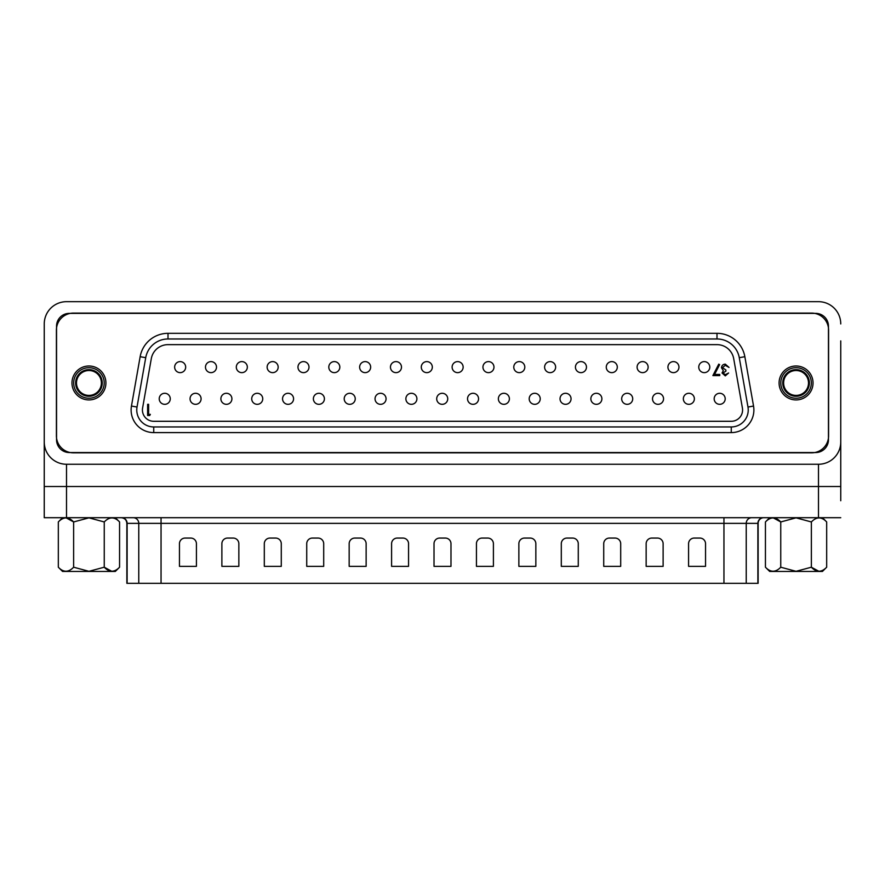 <?xml version="1.0" encoding="UTF-8"?>
<svg xmlns="http://www.w3.org/2000/svg" width="885" height="885" viewBox="0 0 885 885"><rect width="100%" height="100%" fill="white"/><g stroke="black" fill="none" stroke-linecap="round" stroke-linejoin="round"><path stroke-width="1.33" d="M119.563 567.208L115.315 571.444L62.558 571.444L58.321 567.208C63.377 572.551 68.488 572.551 73.632 567.208L88.943 571.312L104.253 567.208C109.309 572.551 114.408 572.551 119.563 567.208L119.563 521.951C114.497 516.597 109.397 516.597 104.253 521.951L88.943 517.847L73.632 521.951C68.576 516.597 63.466 516.597 58.321 521.951L58.321 567.208M111.764 571.301L104.253 567.208L104.253 521.951M65.833 571.301L64.97 571.234M73.632 567.208L73.632 521.951L66.121 517.847M112.052 517.847L112.904 517.924M185.673 367.12A5.52 5.52 0 0 0 180.164 361.611A5.52 5.52 0 0 0 174.644 367.12A5.52 5.52 0 0 0 180.164 372.64A5.52 5.52 0 0 0 185.673 367.12M216.504 367.12A5.52 5.52 0 0 0 210.984 361.611A5.52 5.52 0 0 0 205.475 367.12A5.52 5.52 0 0 0 210.984 372.64A5.52 5.52 0 0 0 216.504 367.12M247.335 367.12A5.52 5.52 0 0 0 241.815 361.611A5.52 5.52 0 0 0 236.306 367.12A5.52 5.52 0 0 0 241.815 372.64A5.52 5.52 0 0 0 247.335 367.12M278.167 367.12A5.52 5.52 0 0 0 272.646 361.611A5.52 5.52 0 0 0 267.137 367.12A5.52 5.52 0 0 0 272.646 372.64A5.52 5.52 0 0 0 278.167 367.12M308.998 367.12A5.52 5.52 0 0 0 303.478 361.611A5.52 5.52 0 0 0 297.968 367.12A5.52 5.52 0 0 0 303.478 372.64A5.52 5.52 0 0 0 308.998 367.12M339.829 367.12A5.52 5.52 0 0 0 334.309 361.611A5.52 5.52 0 0 0 328.8 367.12A5.52 5.52 0 0 0 334.309 372.64A5.52 5.52 0 0 0 339.829 367.12M370.66 367.12A5.52 5.52 0 0 0 365.14 361.611A5.52 5.52 0 0 0 359.631 367.12A5.52 5.52 0 0 0 365.14 372.64A5.52 5.52 0 0 0 370.66 367.12M401.491 367.12A5.52 5.52 0 0 0 395.971 361.611A5.52 5.52 0 0 0 390.451 367.12A5.52 5.52 0 0 0 395.971 372.64A5.52 5.52 0 0 0 401.491 367.12M432.322 367.12A5.52 5.52 0 0 0 426.802 361.611A5.52 5.52 0 0 0 421.282 367.12A5.52 5.52 0 0 0 426.802 372.64A5.52 5.52 0 0 0 432.322 367.12M463.143 367.12A5.52 5.52 0 0 0 457.633 361.611A5.52 5.52 0 0 0 452.113 367.12A5.52 5.52 0 0 0 457.633 372.64A5.52 5.52 0 0 0 463.143 367.12M493.974 367.12A5.52 5.52 0 0 0 488.465 361.611A5.52 5.52 0 0 0 482.945 367.12A5.52 5.52 0 0 0 488.465 372.64A5.52 5.52 0 0 0 493.974 367.12M524.805 367.12A5.52 5.52 0 0 0 519.296 361.611A5.52 5.52 0 0 0 513.776 367.12A5.52 5.52 0 0 0 519.296 372.64A5.52 5.52 0 0 0 524.805 367.12M555.636 367.12A5.52 5.52 0 0 0 550.127 361.611A5.52 5.52 0 0 0 544.607 367.12A5.52 5.52 0 0 0 550.127 372.64A5.52 5.52 0 0 0 555.636 367.12M586.467 367.12A5.52 5.52 0 0 0 580.958 361.611A5.52 5.52 0 0 0 575.438 367.12A5.52 5.52 0 0 0 580.958 372.64A5.52 5.52 0 0 0 586.467 367.12M617.299 367.12A5.52 5.52 0 0 0 611.789 361.611A5.52 5.52 0 0 0 606.269 367.12A5.52 5.52 0 0 0 611.789 372.64A5.52 5.52 0 0 0 617.299 367.12M648.13 367.12A5.52 5.52 0 0 0 642.61 361.611A5.52 5.52 0 0 0 637.1 367.12A5.52 5.52 0 0 0 642.61 372.64A5.52 5.52 0 0 0 648.13 367.12M678.961 367.12A5.52 5.52 0 0 0 673.441 361.611A5.52 5.52 0 0 0 667.932 367.12A5.52 5.52 0 0 0 673.441 372.64A5.52 5.52 0 0 0 678.961 367.12M170.263 398.803A5.52 5.52 0 0 0 164.743 393.283A5.52 5.52 0 0 0 159.223 398.803A5.52 5.52 0 0 0 164.743 404.323A5.52 5.52 0 0 0 170.263 398.803M201.094 398.803A5.52 5.52 0 0 0 195.574 393.283A5.52 5.52 0 0 0 190.054 398.803A5.52 5.52 0 0 0 195.574 404.323A5.52 5.52 0 0 0 201.094 398.803M231.914 398.803A5.52 5.52 0 0 0 226.405 393.283A5.52 5.52 0 0 0 220.885 398.803A5.52 5.52 0 0 0 226.405 404.323A5.52 5.52 0 0 0 231.914 398.803M262.745 398.803A5.52 5.52 0 0 0 257.236 393.283A5.52 5.52 0 0 0 251.716 398.803A5.52 5.52 0 0 0 257.236 404.323A5.52 5.52 0 0 0 262.745 398.803M293.577 398.803A5.52 5.52 0 0 0 288.067 393.283A5.52 5.52 0 0 0 282.547 398.803A5.52 5.52 0 0 0 288.067 404.323A5.52 5.52 0 0 0 293.577 398.803M324.408 398.803A5.52 5.52 0 0 0 318.899 393.283A5.52 5.52 0 0 0 313.378 398.803A5.52 5.52 0 0 0 318.899 404.323A5.52 5.52 0 0 0 324.408 398.803M355.239 398.803A5.52 5.52 0 0 0 349.73 393.283A5.52 5.52 0 0 0 344.21 398.803A5.52 5.52 0 0 0 349.73 404.323A5.52 5.52 0 0 0 355.239 398.803M386.07 398.803A5.52 5.52 0 0 0 380.561 393.283A5.52 5.52 0 0 0 375.041 398.803A5.52 5.52 0 0 0 380.561 404.323A5.52 5.52 0 0 0 386.07 398.803M416.901 398.803A5.52 5.52 0 0 0 411.392 393.283A5.52 5.52 0 0 0 405.872 398.803A5.52 5.52 0 0 0 411.392 404.323A5.52 5.52 0 0 0 416.901 398.803M447.733 398.803A5.52 5.52 0 0 0 442.212 393.283A5.52 5.52 0 0 0 436.703 398.803A5.52 5.52 0 0 0 442.212 404.323A5.52 5.52 0 0 0 447.733 398.803M478.564 398.803A5.52 5.52 0 0 0 473.044 393.283A5.52 5.52 0 0 0 467.534 398.803A5.52 5.52 0 0 0 473.044 404.323A5.52 5.52 0 0 0 478.564 398.803M509.395 398.803A5.52 5.52 0 0 0 503.875 393.283A5.52 5.52 0 0 0 498.366 398.803A5.52 5.52 0 0 0 503.875 404.323A5.52 5.52 0 0 0 509.395 398.803M540.226 398.803A5.52 5.52 0 0 0 534.706 393.283A5.52 5.52 0 0 0 529.197 398.803A5.52 5.52 0 0 0 534.706 404.323A5.52 5.52 0 0 0 540.226 398.803M571.057 398.803A5.52 5.52 0 0 0 565.537 393.283A5.52 5.52 0 0 0 560.028 398.803A5.52 5.52 0 0 0 565.537 404.323A5.52 5.52 0 0 0 571.057 398.803M601.889 398.803A5.52 5.52 0 0 0 596.368 393.283A5.52 5.52 0 0 0 590.859 398.803A5.52 5.52 0 0 0 596.368 404.323A5.52 5.52 0 0 0 601.889 398.803M632.72 398.803A5.52 5.52 0 0 0 627.2 393.283A5.52 5.52 0 0 0 621.679 398.803A5.52 5.52 0 0 0 627.2 404.323A5.52 5.52 0 0 0 632.72 398.803M663.551 398.803A5.52 5.52 0 0 0 658.031 393.283A5.52 5.52 0 0 0 652.51 398.803A5.52 5.52 0 0 0 658.031 404.323A5.52 5.52 0 0 0 663.551 398.803M694.371 398.803A5.52 5.52 0 0 0 688.862 393.283A5.52 5.52 0 0 0 683.342 398.803A5.52 5.52 0 0 0 688.862 404.323A5.52 5.52 0 0 0 694.371 398.803M709.792 367.12A5.52 5.52 0 0 0 704.272 361.611A5.52 5.52 0 0 0 698.763 367.12A5.52 5.52 0 0 0 704.272 372.64A5.52 5.52 0 0 0 709.792 367.12M725.202 398.803A5.52 5.52 0 0 0 719.693 393.283A5.52 5.52 0 0 0 714.173 398.803A5.52 5.52 0 0 0 719.693 404.323A5.52 5.52 0 0 0 725.202 398.803M731.264 421.293A11.317 11.317 0 0 0 742.404 408.007L733.698 358.657A16.97 16.97 0 0 0 716.994 344.641L168.006 344.641A16.97 16.97 0 0 0 151.302 358.657L142.596 408.007A11.317 11.317 0 0 0 153.736 421.293L731.264 421.293M748.234 409.976A16.97 16.97 0 0 0 747.98 407.034L739.274 357.684A22.623 22.623 0 0 0 716.994 338.977L168.006 338.977A22.623 22.623 0 0 0 145.726 357.684L137.02 407.034A16.97 16.97 0 0 0 153.736 426.946L731.264 426.946A16.97 16.97 0 0 0 748.234 409.976M105.912 382.962A16.97 16.97 0 0 0 88.943 365.992A16.97 16.97 0 0 0 71.973 382.962A16.97 16.97 0 0 0 88.943 399.931A16.97 16.97 0 0 0 105.912 382.962M813.027 382.962A16.97 16.97 0 0 0 796.058 365.992A16.97 16.97 0 0 0 779.088 382.962A16.97 16.97 0 0 0 796.058 399.931A16.97 16.97 0 0 0 813.027 382.962M723.034 372.972L725.269 374.72L728.598 373.005L725.291 375.871L722.027 372.972L723.333 370.682L721.463 367.751C721.729 365.483 723.023 364.288 725.313 364.155L729.03 367.441L725.302 365.295L722.459 367.651L725.888 370.007L725.888 371.147L723.034 372.972M148.625 414.368L150.339 414.368L149.687 415.507L147.618 415.507L147.618 404.323L148.625 404.323L148.625 414.368M714.582 374.432L719.748 374.432L719.748 375.583L712.89 375.583L718.742 364.155L719.605 364.631L714.582 374.432M56.408 435.851A16.97 16.97 0 0 0 73.389 452.832L811.611 452.832A16.97 16.97 0 0 0 828.592 435.851L828.592 330.072A16.97 16.97 0 0 0 811.611 313.102L73.389 313.102A16.97 16.97 0 0 0 56.408 330.072L56.408 435.851M783.612 382.962A12.445 12.445 0 0 0 796.058 395.407A12.445 12.445 0 0 0 808.503 382.962A12.445 12.445 0 0 0 796.058 370.516A12.445 12.445 0 0 0 783.612 382.962M809.377 382.962A13.319 13.319 0 0 1 796.058 396.281A13.319 13.319 0 0 1 782.738 382.962A13.319 13.319 0 0 1 796.058 369.642A13.319 13.319 0 0 1 809.377 382.962M811.335 382.962A15.277 15.277 0 0 1 796.058 398.239A15.277 15.277 0 0 1 780.791 382.962A15.277 15.277 0 0 1 796.058 367.695A15.277 15.277 0 0 1 811.335 382.962M76.497 382.962A12.445 12.445 0 0 0 88.943 395.407A12.445 12.445 0 0 0 101.388 382.962A12.445 12.445 0 0 0 88.943 370.516A12.445 12.445 0 0 0 76.497 382.962M102.262 382.962A13.319 13.319 0 0 1 88.943 396.281A13.319 13.319 0 0 1 75.623 382.962A13.319 13.319 0 0 1 88.943 369.642A13.319 13.319 0 0 1 102.262 382.962M104.209 382.962A15.277 15.277 0 0 1 88.943 398.239A15.277 15.277 0 0 1 73.665 382.962A15.277 15.277 0 0 1 88.943 367.695A15.277 15.277 0 0 1 104.209 382.962M763.788 517.703A5.653 5.653 0 0 0 758.135 523.367L126.865 523.367C126.533 519.926 124.641 518.046 121.212 517.703M758.135 523.367L758.135 583.326L126.865 583.326L126.865 523.367M221.881 566.356L221.881 543.733A5.653 5.653 0 0 1 227.534 538.069L233.197 538.069A5.653 5.653 0 0 1 238.85 543.733L238.85 566.356L221.881 566.356M306.73 566.356L306.73 543.733A5.653 5.653 0 0 1 312.394 538.069L318.047 538.069A5.653 5.653 0 0 1 323.7 543.733L323.7 566.356L306.73 566.356M391.59 566.356L391.59 543.733A5.653 5.653 0 0 1 397.243 538.069L402.896 538.069A5.653 5.653 0 0 1 408.56 543.733L408.56 566.356L391.59 566.356M476.44 566.356L476.44 543.733A5.653 5.653 0 0 1 482.104 538.069L487.757 538.069A5.653 5.653 0 0 1 493.41 543.733L493.41 566.356L476.44 566.356M561.3 566.356L561.3 543.733A5.653 5.653 0 0 1 566.953 538.069L572.606 538.069A5.653 5.653 0 0 1 578.27 543.733L578.27 566.356L561.3 566.356M646.15 566.356L646.15 543.733A5.653 5.653 0 0 1 651.803 538.069L657.466 538.069A5.653 5.653 0 0 1 663.119 543.733L663.119 566.356L646.15 566.356M688.574 566.356L688.574 543.733A5.653 5.653 0 0 1 694.238 538.069L699.891 538.069A5.653 5.653 0 0 1 705.544 543.733L705.544 566.356L688.574 566.356M603.725 566.356L603.725 543.733A5.653 5.653 0 0 1 609.378 538.069L615.042 538.069A5.653 5.653 0 0 1 620.695 543.733L620.695 566.356L603.725 566.356M518.864 566.356L518.864 543.733A5.653 5.653 0 0 1 524.528 538.069L530.181 538.069A5.653 5.653 0 0 1 535.845 543.733L535.845 566.356L518.864 566.356M434.015 566.356L434.015 543.733A5.653 5.653 0 0 1 439.668 538.069L445.332 538.069A5.653 5.653 0 0 1 450.985 543.733L450.985 566.356L434.015 566.356M349.166 566.356L349.166 543.733A5.653 5.653 0 0 1 354.819 538.069L360.472 538.069A5.653 5.653 0 0 1 366.136 543.733L366.136 566.356L349.166 566.356M264.305 566.356L264.305 543.733A5.653 5.653 0 0 1 269.958 538.069L275.622 538.069A5.653 5.653 0 0 1 281.275 543.733L281.275 566.356L264.305 566.356M179.456 566.356L179.456 543.733A5.653 5.653 0 0 1 185.109 538.069L190.762 538.069A5.653 5.653 0 0 1 196.426 543.733L196.426 566.356L179.456 566.356M826.678 567.208L822.442 571.444L769.684 571.444L765.436 567.208C770.503 572.551 775.603 572.551 780.747 567.208L796.058 571.312L811.368 567.208C816.424 572.551 821.534 572.551 826.678 567.208L826.678 521.951C821.623 516.597 816.512 516.597 811.368 521.951L796.058 517.847L780.747 521.951C775.691 516.597 770.592 516.597 765.436 521.951L765.436 567.208M818.879 571.301L811.368 567.208L811.368 521.951M772.948 571.301L772.096 571.234M780.747 567.208L780.747 521.951L773.236 517.847M819.167 517.847L820.03 517.924M840.75 340.902L840.75 500.733M840.75 323.932A22.258 22.258 0 0 0 818.492 301.674L66.508 301.674A22.258 22.258 0 0 0 44.25 323.932L44.25 517.703L44.25 486.518L66.508 486.518L66.508 517.703L44.25 517.703M44.25 323.932L44.25 340.902M44.25 441.991A22.258 22.258 0 0 0 66.508 464.26L818.492 464.26A22.258 22.258 0 0 0 840.75 441.991M828.448 439.812L828.448 326.111A12.733 12.733 0 0 0 815.716 313.378L69.284 313.378A12.733 12.733 0 0 0 56.551 326.111L56.551 439.812A12.733 12.733 0 0 0 69.284 452.545L815.716 452.545A12.733 12.733 0 0 0 828.448 439.812M840.75 517.703L66.508 517.703M731.264 426.946L731.264 432.599L153.736 432.599A22.623 22.623 0 0 1 131.456 406.049L140.151 356.699A28.287 28.287 0 0 1 168.006 333.324L716.994 333.324A28.287 28.287 0 0 1 744.849 356.699L753.544 406.049A22.623 22.623 0 0 1 731.264 432.599M153.736 432.599L153.736 426.946M747.98 407.034L753.544 406.049M131.456 406.049L137.02 407.034M739.274 357.684L744.849 356.699M140.151 356.699L145.726 357.684M716.994 338.977L716.994 333.324M168.006 333.324L168.006 338.977M757.881 583.326L757.881 523.367A5.653 5.575 90 0 1 763.445 517.703M723.952 583.326L723.952 517.703M161.048 583.326L161.048 517.703M127.119 583.326L127.119 523.367A5.653 5.575 -90 0 0 121.555 517.703M746.232 583.326L746.232 523.367A5.653 5.575 90 0 1 751.808 517.703M138.768 583.326L138.768 523.367A5.653 5.575 -90 0 0 133.192 517.703M818.492 517.703L818.492 486.518L66.508 486.518L66.508 464.26M818.492 464.26L818.492 486.518L840.75 486.518M115.315 517.703L119.563 521.951M62.558 517.703L58.321 521.951M822.442 517.703L826.678 521.951M769.684 517.703L765.436 521.951"/></g></svg>
